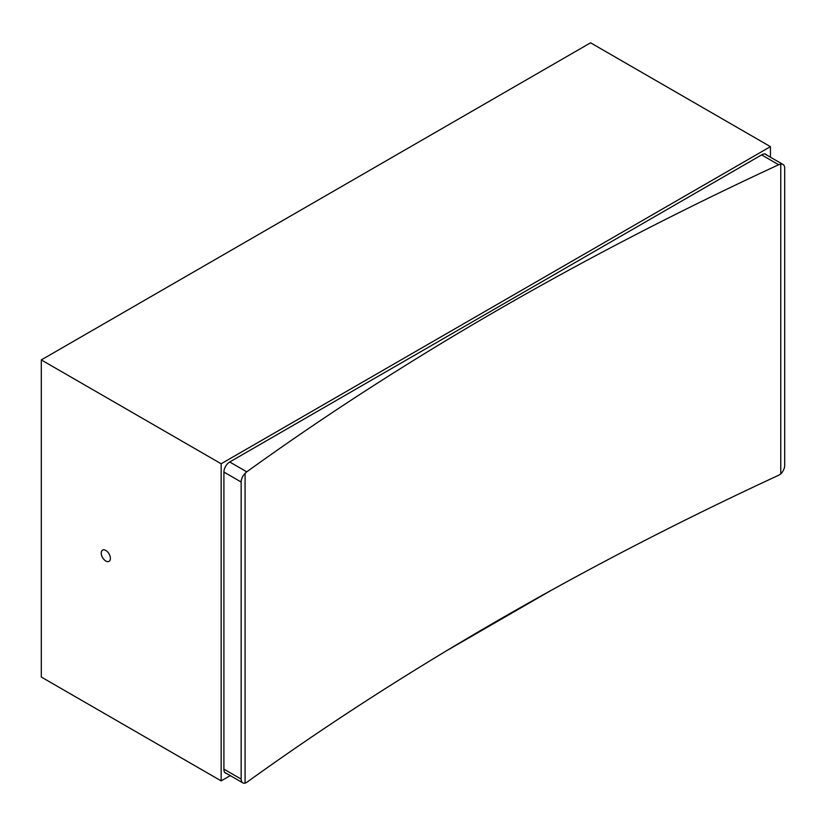 <?xml version="1.0" encoding="UTF-8"?>
<svg xmlns="http://www.w3.org/2000/svg" width="826" height="826" viewBox="0 0 826 826"><rect width="100%" height="100%" fill="white"/><g stroke="black" fill="none" stroke-linecap="round" stroke-linejoin="round"><path stroke-width="1.24" d="M105.821 550.446A6.474 3.738 -120 0 0 102.579 550.126A6.474 3.738 -120 0 0 101.588 555.309A6.474 3.738 -120 0 0 105.821 561.019A6.474 3.738 -120 0 0 109.053 561.339A6.474 3.738 -120 0 0 110.044 556.156A6.474 3.738 -120 0 0 105.821 550.446M770.431 157.188L770.431 146.646L221.161 463.768L221.161 780.89L230.289 775.614M446.319 650.898L551.004 590.456M226.716 773.549A8.219 4.749 -60 0 1 225.612 773.188A8.219 4.749 -60 0 1 223.908 769.429L223.908 472.059A8.219 4.749 -60 0 1 229.721 461.992L761.871 154.751A8.219 4.749 -60 0 1 765.991 154.348A8.219 4.749 -60 0 1 766.848 155.123M770.431 146.646L590.569 42.807L41.3 359.919L41.3 677.041L221.161 780.89M221.161 463.768L41.3 359.919M223.908 769.151L241.151 779.114A8.219 4.749 120 0 0 242.854 782.872A8.219 4.749 120 0 0 245.085 783.193L246.757 782.346A3430.13 1980.366 0 0 1 778.681 475.249L780.777 473.917A8.219 4.749 120 0 0 784.7 465.296L784.7 168.205A8.219 4.749 120 0 0 782.996 164.446A8.219 4.749 120 0 0 780.777 164.126L778.681 164.735L761.634 154.896M229.721 461.992L246.757 471.832A3430.13 1980.366 180 0 1 778.681 164.735M241.151 779.114L241.151 482.023L223.908 472.059M246.757 471.832L245.085 473.401A8.219 4.749 120 0 0 241.151 482.023M245.085 783.193L245.085 473.401M780.777 473.917L780.777 164.126M242.854 782.872L224.744 772.413M782.996 164.446L764.876 153.987"/></g></svg>
